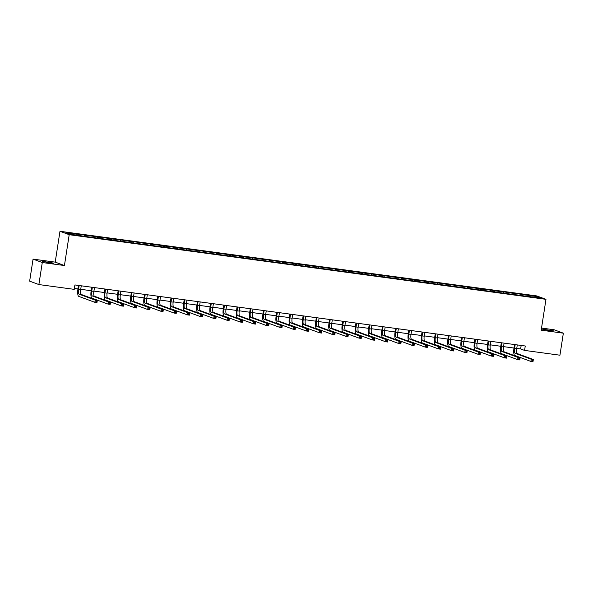 <?xml version="1.0" encoding="UTF-8"?>
<svg xmlns="http://www.w3.org/2000/svg" width="593" height="593" viewBox="0 0 593 593"><rect width="100%" height="100%" fill="white"/><g stroke="black" fill="none" stroke-linecap="round" stroke-linejoin="round"><path stroke-width="0.89" d="M49.856 262.855L53.911 263.136L42.607 261.387L49.856 262.855M549.748 330.627L553.803 330.909L542.499 329.159L549.748 330.627M33.06 259.126L42.281 262.529L64.429 265.531L55.208 262.128L33.06 259.126L29.65 281.156L38.871 284.558L74.236 289.354L74.918 284.944L525.257 346.001L524.575 350.411L559.94 355.207L563.35 333.177L554.129 329.767L541.528 328.062M55.208 262.128L59.982 231.285L536.754 295.922L545.975 299.332L69.203 234.695L59.982 231.285M42.281 262.529L38.871 284.558M80.989 235.673L80.878 234.739L80.04 234.428L84.28 235.006L84.11 236.096M521.262 295.462L521.143 294.424L536.139 296.456L540.075 297.916L525.917 296.189L85.651 236.496L69.826 234.161L65.89 232.701L80.878 234.739M85.229 236.348L85.11 235.31L84.28 235.006M85.11 235.31L97.489 236.792L97.319 237.889M98.445 238.134L98.327 237.104L97.489 236.792M98.327 237.104L110.706 238.586L110.535 239.676M111.662 239.928L111.536 238.89L110.706 238.586M111.536 238.89L123.915 240.38L123.744 241.47M124.871 241.722L124.752 240.684L123.915 240.38M124.752 240.684L137.131 242.166L136.961 243.263M138.087 243.508L137.961 242.478L137.131 242.166M137.961 242.478L150.34 243.96L150.177 245.05M151.297 245.302L151.178 244.264L150.34 243.96M151.178 244.264L163.557 245.754L163.386 246.844M164.513 247.096L164.394 246.058L163.557 245.754M164.394 246.058L176.766 247.54L176.603 248.637M177.722 248.882L177.603 247.852L176.766 247.54M177.603 247.852L189.982 249.334L189.812 250.424M190.939 250.676L190.82 249.638L189.982 249.334M190.82 249.638L203.199 251.128L203.028 252.218M204.148 252.47L204.029 251.432L203.199 251.128M204.029 251.432L216.408 252.914L216.237 254.012M217.364 254.256L217.246 253.226L216.408 252.914M217.246 253.226L229.624 254.708L229.454 255.798M230.573 256.05L230.455 255.012L229.624 254.708M230.455 255.012L242.834 256.502L242.663 257.592M243.79 257.844L243.671 256.806L242.834 256.502M243.671 256.806L256.05 258.289L255.879 259.386M256.999 259.63L256.88 258.6L256.05 258.289M256.88 258.6L269.259 260.082L269.089 261.172M270.215 261.424L270.097 260.386L269.259 260.082M270.097 260.386L282.476 261.876L282.305 262.966M283.432 263.218L283.306 262.18L282.476 261.876M283.306 262.18L295.685 263.663L295.514 264.76M296.641 265.004L296.522 263.974L295.685 263.663M296.522 263.974L308.901 265.456L308.731 266.546M309.857 266.798L309.731 265.768L308.901 265.456M309.731 265.768L322.11 267.25L321.947 268.34M323.066 268.592L322.948 267.554L322.11 267.25M322.948 267.554L335.327 269.037L335.156 270.134M336.283 270.378L336.164 269.348L335.327 269.037M336.164 269.348L348.536 270.831L348.373 271.92M349.492 272.172L349.373 271.142L348.536 270.831M349.373 271.142L361.752 272.624L361.582 273.714M362.708 273.966L362.59 272.928L361.752 272.624M362.59 272.928L374.969 274.411L374.798 275.508M375.918 275.752L375.799 274.722L374.969 274.411M375.799 274.722L388.178 276.205L388.007 277.294M389.134 277.546L389.015 276.516L388.178 276.205M389.015 276.516L401.394 277.998L401.224 279.088M402.343 279.34L402.224 278.302L401.394 277.998M402.224 278.302L414.603 279.785L414.433 280.882M415.56 281.126L415.441 280.096L414.603 279.785M415.441 280.096L427.82 281.579L427.649 282.668M428.769 282.92L428.65 281.89L427.82 281.579M428.65 281.89L441.029 283.372L440.858 284.462M441.985 284.714L441.867 283.676L441.029 283.372M441.867 283.676L454.245 285.159L454.075 286.256M455.202 286.501L455.076 285.47L454.245 285.159M455.076 285.47L467.454 286.953L467.284 288.042M468.411 288.294L468.292 287.264L467.454 286.953M468.292 287.264L480.671 288.747L480.5 289.836M481.627 290.088L481.501 289.05L480.671 288.747M481.501 289.05L493.88 290.533L493.717 291.63M494.836 291.875L494.718 290.844L493.88 290.533M494.718 290.844L507.097 292.327L506.926 293.416M508.053 293.668L507.934 292.638L507.097 292.327M507.934 292.638L520.306 294.121L520.143 295.21M521.143 294.424L520.306 294.121M94.198 237.459L94.094 236.525M107.415 239.253L107.303 238.319M120.624 241.047L120.52 240.113M133.84 242.841L133.729 241.9M147.049 244.627L146.945 243.693M160.266 246.421L160.154 245.487M173.475 248.215L173.371 247.274M186.691 250.001L186.58 249.067M199.9 251.795L199.797 250.861M213.117 253.589L213.006 252.648M226.333 255.375L226.222 254.441M239.542 257.169L239.431 256.235M252.759 258.963L252.648 258.022M265.968 260.75L265.864 259.816M279.184 262.543L279.073 261.609M292.393 264.337L292.29 263.396M305.61 266.124L305.499 265.19M318.819 267.917L318.715 266.983M332.036 269.711L331.924 268.77M345.245 271.498L345.141 270.564M358.461 273.291L358.35 272.357M371.67 275.085L371.566 274.144M384.887 276.872L384.775 275.938M398.103 278.666L397.992 277.732M411.312 280.459L411.201 279.518M424.529 282.246L424.418 281.312M437.738 284.04L437.634 283.106M450.954 285.833L450.843 284.892M464.163 287.62L464.06 286.686M477.38 289.414L477.269 288.48M490.589 291.207L490.485 290.266M503.805 292.994L503.694 292.06M517.014 294.788L516.911 293.854M64.429 265.531L69.203 234.695M545.975 299.332L541.201 330.175L563.35 333.177M516.748 348.425L520.624 348.951L524.575 350.411M74.37 288.45L77.957 288.932M80.715 289.31L91.166 290.726M93.931 291.104L104.383 292.519M107.14 292.89L117.592 294.306M120.357 294.684L130.808 296.1M133.573 296.478L144.017 297.894M146.782 298.264L157.234 299.68M159.999 300.058L170.443 301.474M173.208 301.852L183.66 303.268M186.424 303.638L196.876 305.054M199.633 305.432L210.085 306.848M212.85 307.226L223.302 308.642M226.059 309.012L236.511 310.428M239.275 310.806L249.727 312.222M252.485 312.6L262.936 314.016M265.701 314.386L276.153 315.802M278.91 316.18L289.362 317.596M292.127 317.974L302.578 319.39M305.343 319.76L315.787 321.176M318.552 321.554L329.004 322.97M331.769 323.348L342.213 324.764M344.978 325.134L355.429 326.55M358.194 326.928L368.646 328.344M371.403 328.722L381.855 330.138M384.62 330.509L395.071 331.924M397.829 332.302L408.28 333.718M411.045 334.096L421.497 335.512M424.254 335.883L434.706 337.298M437.471 337.676L447.923 339.092M450.68 339.47L461.132 340.886M463.896 341.257L474.348 342.672M477.113 343.05L487.557 344.466M490.322 344.844L500.774 346.26M503.539 346.631L513.983 348.047M521.173 345.452L520.624 348.951M535.427 297.286L536.139 296.456M515.176 344.637L514.583 348.425A4.47 1.297 -82.3 0 0 515.154 353.295L531.209 359.225L533.329 359.514L532.988 361.715L530.868 361.426L514.813 355.496A6.701 1.949 97.7 0 1 513.961 348.195L514.531 344.548M517.289 344.926L516.703 348.714A4.47 1.297 -82.3 0 0 517.266 353.576L533.329 359.514L532.914 360.203L532.069 360.092L531.936 360.974L532.781 361.085L532.914 360.203M531.936 360.974L530.868 361.426L531.209 359.225L532.069 360.092M532.781 361.085L532.988 361.715M501.96 342.843L501.374 346.631A4.47 1.297 -82.3 0 0 501.937 351.501L518 357.431L520.12 357.72L519.772 359.921L517.659 359.632L501.596 353.702A6.701 1.949 97.7 0 1 500.751 346.401L501.315 342.754M504.08 343.132L503.494 346.92A4.47 1.297 -82.3 0 0 504.057 351.79L520.12 357.72L519.705 358.417L518.853 358.298L518.719 359.18L519.564 359.299L519.705 358.417M518.719 359.18L517.659 359.632L518 357.431L518.853 358.298M519.564 359.299L519.772 359.921M488.751 341.057L488.158 344.844A4.47 1.297 -82.3 0 0 488.721 349.707L504.784 355.644L506.904 355.926L506.563 358.128L504.443 357.846L488.38 351.908A6.701 1.949 97.7 0 1 487.535 344.615L488.106 340.968M490.863 341.338L490.278 345.133A4.47 1.297 -82.3 0 0 490.841 349.996L506.904 355.926L506.489 356.623L505.644 356.504L505.51 357.386L506.355 357.505L506.489 356.623M505.51 357.386L504.443 357.846L504.784 355.644L505.644 356.504M506.355 357.505L506.563 358.128M475.534 339.263L474.949 343.05A4.47 1.297 -82.3 0 0 475.512 347.921L491.575 353.851L493.687 354.14L493.346 356.341L491.234 356.052L475.171 350.122A6.701 1.949 97.7 0 1 474.326 342.821L474.889 339.174M477.654 339.552L477.068 343.34A4.47 1.297 -82.3 0 0 477.632 348.202L493.687 354.14L493.28 354.829L492.427 354.718L492.294 355.6L493.139 355.711L493.28 354.829M492.294 355.6L491.234 356.052L491.575 353.851L492.427 354.718M493.139 355.711L493.346 356.341M462.318 337.469L461.732 341.257A4.47 1.297 -82.3 0 0 462.295 346.127L478.358 352.057L480.478 352.346L480.137 354.547L478.017 354.258L461.954 348.328A6.701 1.949 97.7 0 1 461.109 341.027L461.673 337.38M464.438 337.758L463.852 341.546A4.47 1.297 -82.3 0 0 464.415 346.416L480.478 352.346L480.063 353.043L479.218 352.924L479.077 353.806L479.93 353.925L480.063 353.043M479.077 353.806L478.017 354.258L478.358 352.057L479.218 352.924M479.93 353.925L480.137 354.547M449.109 335.682L448.523 339.47A4.47 1.297 -82.3 0 0 449.086 344.333L465.149 350.27L467.262 350.552L466.921 352.753L464.808 352.472L448.745 346.534A6.701 1.949 97.7 0 1 447.9 339.24L448.464 335.594M451.229 335.964L450.636 339.752A4.47 1.297 -82.3 0 0 451.206 344.622L467.262 350.552L466.854 351.249L466.002 351.13L465.868 352.012L466.713 352.131L466.854 351.249M465.868 352.012L464.808 352.472L465.149 350.27L466.002 351.13M466.713 352.131L466.921 352.753M435.892 333.889L435.306 337.676A4.47 1.297 -82.3 0 0 435.87 342.546L451.933 348.476L454.053 348.766L453.712 350.967L451.592 350.678L435.529 344.748A6.701 1.949 97.7 0 1 434.684 337.447L435.247 333.8M438.012 334.178L437.426 337.966A4.47 1.297 -82.3 0 0 437.99 342.828L454.053 348.766L453.638 349.455L452.793 349.344L452.652 350.226L453.504 350.337L453.638 349.455M452.652 350.226L451.592 350.678L451.933 348.476L452.793 349.344M453.504 350.337L453.712 350.967M422.683 332.095L422.097 335.883A4.47 1.297 -82.3 0 0 422.661 340.753L438.724 346.683L440.836 346.972L440.495 349.173L438.383 348.884L422.32 342.954A6.701 1.949 97.7 0 1 421.475 335.653L422.038 332.006M424.803 332.384L424.21 336.172A4.47 1.297 -82.3 0 0 424.773 341.042L440.836 346.972L440.421 347.668L439.576 347.55L439.443 348.432L440.288 348.543L440.421 347.668M439.443 348.432L438.383 348.884L438.724 346.683L439.576 347.55M440.288 348.543L440.495 349.173M409.466 330.308L408.881 334.096A4.47 1.297 -82.3 0 0 409.444 338.959L425.507 344.896L427.627 345.178L427.286 347.379L425.166 347.098L409.103 341.16A6.701 1.949 97.7 0 1 408.258 333.866L408.822 330.219M411.586 330.59L411.001 334.378A4.47 1.297 -82.3 0 0 411.564 339.248L427.627 345.178L427.212 345.875L426.367 345.756L426.226 346.638L427.079 346.757L427.212 345.875M426.226 346.638L425.166 347.098L425.507 344.896L426.367 345.756M427.079 346.757L427.286 347.379M396.257 328.515L395.672 332.302A4.47 1.297 -82.3 0 0 396.235 337.172L412.298 343.102L414.411 343.391L414.07 345.593L411.957 345.304L395.894 339.374A6.701 1.949 97.7 0 1 395.049 332.073L395.613 328.426M398.37 328.804L397.784 332.591A4.47 1.297 -82.3 0 0 398.348 337.454L414.411 343.391L413.996 344.081L413.151 343.97L413.017 344.852L413.862 344.963L413.996 344.081M413.017 344.852L411.957 345.304L412.298 343.102L413.151 343.97M413.862 344.963L414.07 345.593M383.041 326.721L382.455 330.509A4.47 1.297 -82.3 0 0 383.019 335.379L399.082 341.309L401.202 341.598L400.861 343.799L398.741 343.51L382.678 337.58A6.701 1.949 97.7 0 1 381.833 330.279L382.396 326.632M385.161 327.01L384.575 330.798A4.47 1.297 -82.3 0 0 385.139 335.668L401.202 341.598L400.786 342.294L399.941 342.176L399.801 343.058L400.646 343.169L400.786 342.294M399.801 343.058L398.741 343.51L399.082 341.309L399.941 342.176M400.646 343.169L400.861 343.799M369.832 324.934L369.246 328.722A4.47 1.297 -82.3 0 0 369.81 333.585L385.865 339.522L387.985 339.804L387.644 342.005L385.524 341.724L369.469 335.786A6.701 1.949 97.7 0 1 368.624 328.492L369.187 324.845M371.944 325.216L371.359 329.004A4.47 1.297 -82.3 0 0 371.922 333.874L387.985 339.804L387.57 340.501L386.725 340.382L386.592 341.264L387.437 341.383L387.57 340.501M386.592 341.264L385.524 341.724L385.865 339.522L386.725 340.382M387.437 341.383L387.644 342.005M356.615 323.141L356.03 326.928A4.47 1.297 -82.3 0 0 356.593 331.798L372.656 337.728L374.776 338.017L374.435 340.219L372.315 339.93L356.252 334A6.701 1.949 97.7 0 1 355.407 326.699L355.97 323.052M358.735 323.43L358.15 327.217A4.47 1.297 -82.3 0 0 358.713 332.08L374.776 338.017L374.361 338.707L373.516 338.596L373.375 339.478L374.22 339.589L374.361 338.707M373.375 339.478L372.315 339.93L372.656 337.728L373.516 338.596M374.22 339.589L374.435 340.219M343.406 321.347L342.813 325.134A4.47 1.297 -82.3 0 0 343.384 330.004L359.44 335.934L361.56 336.224L361.219 338.425L359.099 338.136L343.043 332.206A6.701 1.949 97.7 0 1 342.191 324.905L342.761 321.258M345.519 321.636L344.933 325.424A4.47 1.297 -82.3 0 0 345.497 330.294L361.56 336.224L361.144 336.92L360.299 336.802L360.166 337.684L361.011 337.795L361.144 336.92M360.166 337.684L359.099 338.136L359.44 335.934L360.299 336.802M361.011 337.795L361.219 338.425M330.19 319.56L329.604 323.348A4.47 1.297 -82.3 0 0 330.168 328.211L346.23 334.148L348.35 334.43L348.009 336.631L345.889 336.35L329.827 330.412A6.701 1.949 97.7 0 1 328.982 323.118L329.545 319.471M332.31 319.842L331.724 323.63A4.47 1.297 -82.3 0 0 332.288 328.5L348.35 334.43L347.935 335.127L347.083 335.008L346.949 335.89L347.794 336.009L347.935 335.127M346.949 335.89L345.889 336.35L346.23 334.148L347.083 335.008M347.794 336.009L348.009 336.631M316.981 317.766L316.388 321.554A4.47 1.297 -82.3 0 0 316.951 326.424L333.014 332.354L335.134 332.643L334.793 334.845L332.673 334.556L316.61 328.626A6.701 1.949 97.7 0 1 315.765 321.324L316.336 317.678M319.093 318.056L318.508 321.843A4.47 1.297 -82.3 0 0 319.071 326.706L335.134 332.643L334.719 333.333L333.874 333.222L333.74 334.104L334.585 334.215L334.719 333.333M333.74 334.104L332.673 334.556L333.014 332.354L333.874 333.222M334.585 334.215L334.793 334.845M303.764 315.973L303.179 319.76A4.47 1.297 -82.3 0 0 303.742 324.63L319.805 330.56L321.917 330.85L321.576 333.051L319.464 332.762L303.401 326.832A6.701 1.949 97.7 0 1 302.556 319.531L303.119 315.884M305.884 316.262L305.299 320.05A4.47 1.297 -82.3 0 0 305.862 324.92L321.917 330.85L321.51 331.546L320.657 331.428L320.524 332.31L321.369 332.421L321.51 331.546M320.524 332.31L319.464 332.762L319.805 330.56L320.657 331.428M321.369 332.421L321.576 333.051M290.548 314.179L289.962 317.974A4.47 1.297 -82.3 0 0 290.526 322.837L306.588 328.774L308.708 329.056L308.367 331.257L306.247 330.976L290.185 325.038A6.701 1.949 97.7 0 1 289.34 317.744L289.903 314.097M292.668 314.468L292.082 318.256A4.47 1.297 -82.3 0 0 292.645 323.126L308.708 329.056L308.293 329.752L307.448 329.634L307.307 330.516L308.16 330.635L308.293 329.752M307.307 330.516L306.247 330.976L306.588 328.774L307.448 329.634M308.16 330.635L308.367 331.257M277.339 312.392L276.753 316.18A4.47 1.297 -82.3 0 0 277.316 321.05L293.379 326.98L295.492 327.269L295.151 329.471L293.038 329.182L276.975 323.252A6.701 1.949 97.7 0 1 276.13 315.95L276.694 312.303M279.459 312.681L278.866 316.469A4.47 1.297 -82.3 0 0 279.436 321.332L295.492 327.269L295.084 327.959L294.232 327.847L294.098 328.73L294.943 328.841L295.084 327.959M294.098 328.73L293.038 329.182L293.379 326.98L294.232 327.847M294.943 328.841L295.151 329.471M264.122 310.599L263.537 314.386A4.47 1.297 -82.3 0 0 264.1 319.256L280.163 325.186L282.283 325.475L281.942 327.677L279.822 327.388L263.759 321.458A6.701 1.949 97.7 0 1 262.914 314.157L263.477 310.51M266.242 310.888L265.657 314.675A4.47 1.297 -82.3 0 0 266.22 319.545L282.283 325.475L281.868 326.172L281.023 326.054L280.882 326.936L281.734 327.047L281.868 326.172M280.882 326.936L279.822 327.388L280.163 325.186L281.023 326.054M281.734 327.047L281.942 327.677M250.913 308.805L250.328 312.6A4.47 1.297 -82.3 0 0 250.891 317.463L266.954 323.393L269.066 323.682L268.725 325.883L266.613 325.601L250.55 319.664A6.701 1.949 97.7 0 1 249.705 312.37L250.268 308.723M253.033 309.094L252.44 312.882A4.47 1.297 -82.3 0 0 253.003 317.752L269.066 323.682L268.651 324.378L267.806 324.26L267.673 325.142L268.518 325.26L268.651 324.378M267.673 325.142L266.613 325.601L266.954 323.393L267.806 324.26M268.518 325.26L268.725 325.883M237.697 307.018L237.111 310.806A4.47 1.297 -82.3 0 0 237.674 315.676L253.737 321.606L255.857 321.895L255.516 324.097L253.396 323.808L237.333 317.878A6.701 1.949 97.7 0 1 236.488 310.576L237.052 306.929M239.817 307.307L239.231 311.095A4.47 1.297 -82.3 0 0 239.794 315.958L255.857 321.895L255.442 322.585L254.597 322.473L254.456 323.355L255.309 323.467L255.442 322.585M254.456 323.355L253.396 323.808L253.737 321.606L254.597 322.473M255.309 323.467L255.516 324.097M224.488 305.225L223.902 309.012A4.47 1.297 -82.3 0 0 224.465 313.882L240.528 319.812L242.641 320.101L242.3 322.303L240.187 322.014L224.124 316.084A6.701 1.949 97.7 0 1 223.279 308.783L223.843 305.136M226.6 305.514L226.015 309.301A4.47 1.297 -82.3 0 0 226.578 314.171L242.641 320.101L242.226 320.798L241.381 320.68L241.247 321.562L242.092 321.673L242.226 320.798M241.247 321.562L240.187 322.014L240.528 319.812L241.381 320.68M242.092 321.673L242.3 322.303M211.271 303.431L210.685 307.226A4.47 1.297 -82.3 0 0 211.249 312.088L227.312 318.018L229.432 318.308L229.091 320.509L226.971 320.227L210.908 314.29A6.701 1.949 97.7 0 1 210.063 306.996L210.626 303.349M213.391 303.72L212.805 307.508A4.47 1.297 -82.3 0 0 213.369 312.378L229.432 318.308L229.017 319.004L228.172 318.886L228.031 319.768L228.876 319.886L229.017 319.004M228.031 319.768L226.971 320.227L227.312 318.018L228.172 318.886M228.876 319.886L229.091 320.509M198.062 301.644L197.476 305.432A4.47 1.297 -82.3 0 0 198.04 310.295L214.095 316.232L216.215 316.521L215.874 318.723L213.754 318.434L197.699 312.504A6.701 1.949 97.7 0 1 196.854 305.202L197.417 301.555M200.175 301.933L199.589 305.721A4.47 1.297 -82.3 0 0 200.152 310.584L216.215 316.521L215.8 317.211L214.955 317.099L214.822 317.981L215.667 318.093L215.8 317.211M214.822 317.981L213.754 318.434L214.095 316.232L214.955 317.099M215.667 318.093L215.874 318.723M184.846 299.85L184.26 303.638A4.47 1.297 -82.3 0 0 184.823 308.508L200.886 314.438L203.006 314.727L202.665 316.929L200.545 316.64L184.482 310.71A6.701 1.949 97.7 0 1 183.637 303.408L184.201 299.761M186.965 300.14L186.38 303.927A4.47 1.297 -82.3 0 0 186.943 308.797L203.006 314.727L202.591 315.424L201.746 315.306L201.605 316.188L202.45 316.299L202.591 315.424M201.605 316.188L200.545 316.64L200.886 314.438L201.746 315.306M202.45 316.299L202.665 316.929M171.636 298.057L171.043 301.852A4.47 1.297 -82.3 0 0 171.614 306.714L187.67 312.644L189.79 312.934L189.449 315.135L187.329 314.853L171.273 308.916A6.701 1.949 97.7 0 1 170.421 301.622L170.992 297.975M173.749 298.346L173.163 302.134A4.47 1.297 -82.3 0 0 173.727 307.004L189.79 312.934L189.375 313.63L188.53 313.512L188.396 314.394L189.241 314.512L189.375 313.63M188.396 314.394L187.329 314.853L187.67 312.644L188.53 313.512M189.241 314.512L189.449 315.135M158.42 296.27L157.834 300.058A4.47 1.297 -82.3 0 0 158.398 304.921L174.461 310.858L176.581 311.147L176.24 313.349L174.12 313.06L158.057 307.13A6.701 1.949 97.7 0 1 157.212 299.828L157.775 296.181M160.54 296.559L159.954 300.347A4.47 1.297 -82.3 0 0 160.518 305.21L176.581 311.147L176.165 311.836L175.313 311.725L175.18 312.607L176.025 312.719L176.165 311.836M175.18 312.607L174.12 313.06L174.461 310.858L175.313 311.725M176.025 312.719L176.24 313.349M145.211 294.476L144.618 298.264A4.47 1.297 -82.3 0 0 145.181 303.134L161.244 309.064L163.364 309.353L163.023 311.555L160.903 311.266L144.84 305.336A6.701 1.949 97.7 0 1 143.995 298.034L144.566 294.387M147.323 294.765L146.738 298.553A4.47 1.297 -82.3 0 0 147.301 303.423L163.364 309.353L162.949 310.05L162.104 309.931L161.971 310.814L162.816 310.925L162.949 310.05M161.971 310.814L160.903 311.266L161.244 309.064L162.104 309.931M162.816 310.925L163.023 311.555M131.994 292.683L131.409 296.478A4.47 1.297 -82.3 0 0 131.972 301.34L148.035 307.27L150.148 307.559L149.807 309.761L147.694 309.479L131.631 303.542A6.701 1.949 97.7 0 1 130.786 296.248L131.349 292.601M134.114 292.972L133.529 296.759A4.47 1.297 -82.3 0 0 134.092 301.629L150.148 307.559L149.74 308.256L148.887 308.138L148.754 309.02L149.599 309.138L149.74 308.256M148.754 309.02L147.694 309.479L148.035 307.27L148.887 308.138M149.599 309.138L149.807 309.761M118.778 290.896L118.192 294.684A4.47 1.297 -82.3 0 0 118.756 299.547L134.819 305.484L136.939 305.773L136.598 307.975L134.478 307.685L118.415 301.755A6.701 1.949 97.7 0 1 117.57 294.454L118.133 290.807M120.898 291.185L120.312 294.973A4.47 1.297 -82.3 0 0 120.876 299.836L136.939 305.773L136.523 306.462L135.678 306.351L135.538 307.233L136.39 307.344L136.523 306.462M135.538 307.233L134.478 307.685L134.819 305.484L135.678 306.351M136.39 307.344L136.598 307.975M105.569 289.102L104.983 292.89A4.47 1.297 -82.3 0 0 105.547 297.76L121.609 303.69L123.722 303.979L123.381 306.181L121.268 305.892L105.206 299.962A6.701 1.949 97.7 0 1 104.361 292.66L104.924 289.013M107.689 289.391L107.096 293.179A4.47 1.297 -82.3 0 0 107.667 298.049L123.722 303.979L123.314 304.676L122.462 304.557L122.328 305.439L123.174 305.551L123.314 304.676M122.328 305.439L121.268 305.892L121.609 303.69L122.462 304.557M123.174 305.551L123.381 306.181M92.352 287.308L91.767 291.104A4.47 1.297 -82.3 0 0 92.33 295.966L108.393 301.896L110.513 302.185L110.172 304.387L108.052 304.105L91.989 298.168A6.701 1.949 97.7 0 1 91.144 290.874L91.707 287.227M94.472 287.598L93.887 291.385A4.47 1.297 -82.3 0 0 94.45 296.255L110.513 302.185L110.098 302.882L109.253 302.764L109.112 303.646L109.964 303.764L110.098 302.882M109.112 303.646L108.052 304.105L108.393 301.896L109.253 302.764M109.964 303.764L110.172 304.387M79.143 285.522L78.558 289.31A4.47 1.297 -82.3 0 0 79.121 294.172L95.184 300.11L97.296 300.399L96.956 302.6L94.843 302.311L78.78 296.381A6.701 1.949 97.7 0 1 77.935 289.08L78.498 285.433M81.263 285.811L80.67 289.599A4.47 1.297 -82.3 0 0 81.234 294.462L97.296 300.399L96.881 301.088L96.036 300.977L95.903 301.859L96.748 301.97L96.881 301.088M95.903 301.859L94.843 302.311L95.184 300.11L96.036 300.977M96.748 301.97L96.956 302.6M516.703 348.714L514.583 348.425M517.266 353.576L515.154 353.295M503.494 346.92L501.374 346.631M504.057 351.79L501.937 351.501M490.278 345.133L488.158 344.844M490.841 349.996L488.721 349.707M477.068 343.34L474.949 343.05M477.632 348.202L475.512 347.921M463.852 341.546L461.732 341.257M464.415 346.416L462.295 346.127M450.636 339.752L448.523 339.47M451.206 344.622L449.086 344.333M437.426 337.966L435.306 337.676M437.99 342.828L435.87 342.546M424.21 336.172L422.097 335.883M424.773 341.042L422.661 340.753M411.001 334.378L408.881 334.096M411.564 339.248L409.444 338.959M397.784 332.591L395.672 332.302M398.348 337.454L396.235 337.172M384.575 330.798L382.455 330.509M385.139 335.668L383.019 335.379M371.359 329.004L369.246 328.722M371.922 333.874L369.81 333.585M358.15 327.217L356.03 326.928M358.713 332.08L356.593 331.798M344.933 325.424L342.813 325.134M345.497 330.294L343.384 330.004M331.724 323.63L329.604 323.348M332.288 328.5L330.168 328.211M318.508 321.843L316.388 321.554M319.071 326.706L316.951 326.424M305.299 320.05L303.179 319.76M305.862 324.92L303.742 324.63M292.082 318.256L289.962 317.974M292.645 323.126L290.526 322.837M278.866 316.469L276.753 316.18M279.436 321.332L277.316 321.05M265.657 314.675L263.537 314.386M266.22 319.545L264.1 319.256M252.44 312.882L250.328 312.6M253.003 317.752L250.891 317.463M239.231 311.095L237.111 310.806M239.794 315.958L237.674 315.676M226.015 309.301L223.902 309.012M226.578 314.171L224.465 313.882M212.805 307.508L210.685 307.226M213.369 312.378L211.249 312.088M199.589 305.721L197.476 305.432M200.152 310.584L198.04 310.295M186.38 303.927L184.26 303.638M186.943 308.797L184.823 308.508M173.163 302.134L171.043 301.852M173.727 307.004L171.614 306.714M159.954 300.347L157.834 300.058M160.518 305.21L158.398 304.921M146.738 298.553L144.618 298.264M147.301 303.423L145.181 303.134M133.529 296.759L131.409 296.478M134.092 301.629L131.972 301.34M120.312 294.973L118.192 294.684M120.876 299.836L118.756 299.547M107.096 293.179L104.983 292.89M107.667 298.049L105.547 297.76M93.887 291.385L91.767 291.104M94.45 296.255L92.33 295.966M80.67 289.599L78.558 289.31M81.234 294.462L79.121 294.172"/></g></svg>
